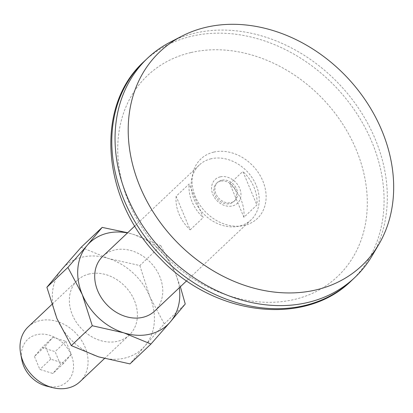 <?xml version="1.0" encoding="UTF-8"?>
<svg xmlns="http://www.w3.org/2000/svg" width="413" height="413" viewBox="0 0 413 413"><rect width="100%" height="100%" fill="white"/><g stroke="black" fill="none" stroke-linecap="round" stroke-linejoin="round"><path stroke-width="0.31" stroke-dasharray="2.06 1.55" d="M81.165 247.258L108.325 258.466L139.842 265.554L160.843 245.694L133.683 234.486L127.689 232.736M139.842 265.554L149.862 296.777A56.576 45.549 46.6 0 0 108.325 258.466A56.576 45.549 46.6 0 0 61.847 269.333A56.576 45.549 46.6 0 0 56.906 318.506A56.576 45.549 46.6 0 0 98.444 356.817A56.576 45.549 46.6 0 0 144.922 345.949A56.576 45.549 46.6 0 0 149.862 296.777L164.235 323.88L144.922 345.949L129.956 363.905M164.235 323.88L185.236 304.014M176.129 196.273A37.717 30.366 -133.4 0 0 190.181 229.871L176.129 196.273L189.133 183.976L203.186 217.574A37.717 30.366 -133.4 0 1 189.133 183.976M79.957 381.715A37.717 30.366 46.6 0 0 81.211 339.914A37.717 30.366 46.6 0 0 39.953 320.638A37.717 30.366 46.6 0 0 28.12 326.91M46.561 386.114A28.915 23.283 46.6 0 0 73.065 361.024A28.915 23.283 46.6 0 0 36.669 334.711A28.915 23.283 46.6 0 0 21.874 360.012M243.892 217.315A37.717 30.366 -133.4 0 0 229.834 183.718L243.892 217.315L256.891 205.018A37.717 30.366 -133.4 0 0 242.839 171.421L256.891 205.018M211.095 158.773A37.717 30.366 46.6 0 0 199.262 165.045A37.717 30.366 46.6 0 0 203.119 213.309A37.717 30.366 46.6 0 0 251.099 219.85A37.717 30.366 46.6 0 0 252.353 178.044A37.717 30.366 46.6 0 0 211.095 158.773M154.658 311.061A37.717 30.366 46.6 0 0 155.913 269.261A37.717 30.366 46.6 0 0 114.654 249.989A37.717 30.366 46.6 0 0 102.822 256.256M190.181 229.871L203.186 217.574M229.834 183.718L242.839 171.421M89.296 273.969A37.717 30.366 46.6 0 0 77.463 280.241A37.717 30.366 46.6 0 0 81.32 328.505A37.717 30.366 46.6 0 0 129.3 335.046A37.717 30.366 46.6 0 0 130.56 293.24A37.717 30.366 46.6 0 0 89.296 273.969M34.429 356.46L39.855 369.418L52.89 373.486L60.51 364.591L55.089 351.628L42.049 347.565L34.429 356.46L45.265 346.213L52.885 337.318L42.049 347.565M52.885 337.318L65.925 341.381L55.089 351.628M65.925 341.381L71.346 354.344L63.726 363.239L50.691 359.171L45.265 346.213M50.691 359.171L39.855 369.418M63.726 363.239L52.89 373.486M71.346 354.344L60.51 364.591M372.134 255.735A150.869 121.463 46.6 0 0 349.847 96.374A150.869 121.463 46.6 0 0 194.843 33.159A150.869 121.463 46.6 0 0 170.166 42.198M190.873 52.58A138.298 111.345 46.6 0 0 169.955 260.779A138.298 111.345 46.6 0 0 366.729 214.781A138.298 111.345 46.6 0 0 190.873 52.58M221.569 180.197A12.571 10.124 46.6 0 0 217.625 182.288A12.571 10.124 46.6 0 0 218.911 198.374A12.571 10.124 46.6 0 0 234.904 200.553A12.571 10.124 46.6 0 0 235.322 186.619A12.571 10.124 46.6 0 0 221.569 180.197M220.485 181.219A12.571 10.124 46.6 0 0 216.541 183.31A12.571 10.124 46.6 0 0 217.827 199.402A12.571 10.124 46.6 0 0 233.82 201.58A12.571 10.124 46.6 0 0 234.238 187.647A12.571 10.124 46.6 0 0 220.485 181.219M179.325 287.732A56.576 45.549 46.6 0 0 175.215 272.797A56.576 45.549 46.6 0 0 133.683 234.486A56.576 45.549 46.6 0 0 127.488 232.927M160.843 245.694L175.215 272.797L180.362 286.746M351.608 280.535A150.869 121.463 46.6 0 0 356.636 113.322A150.869 121.463 46.6 0 0 191.596 36.236A150.869 121.463 46.6 0 0 144.266 61.31M213.743 152.118A41.052 33.05 46.6 0 0 207.532 213.913A41.052 33.05 46.6 0 0 265.941 200.259A41.052 33.05 46.6 0 0 213.743 152.118M220.181 176.883A16.283 13.108 46.6 0 0 217.718 201.399A16.283 13.108 46.6 0 0 240.887 195.979A16.283 13.108 46.6 0 0 220.181 176.883M199.262 165.045L134.839 225.973M251.099 219.85L186.676 280.778M77.463 280.241L51.759 304.551M129.3 335.046L104.432 358.567M217.625 182.288L216.541 183.31M234.904 200.553L233.82 201.58"/><path stroke-width="0.62" d="M127.488 232.927A56.576 45.549 46.6 0 0 87.205 245.348L67.887 267.423L46.886 287.283L61.847 269.333L81.165 247.258L102.166 227.398L87.205 245.348A56.576 45.549 46.6 0 0 82.264 294.526L92.285 325.743L123.797 332.832A56.576 45.549 46.6 0 0 170.275 321.97L185.236 304.014L180.362 286.746M127.689 232.736L102.166 227.398M46.886 287.283L56.906 318.506L71.284 345.609L92.285 325.743M67.887 267.423L82.264 294.526A56.576 45.549 46.6 0 0 123.797 332.832L150.957 344.039L170.275 321.97A56.576 45.549 46.6 0 0 179.325 287.732M71.284 345.609L98.444 356.817L129.956 363.905L150.957 344.039M51.759 304.551L28.12 326.91A37.717 30.366 46.6 0 0 20.65 353.642A37.717 30.366 46.6 0 0 52.849 387.688A37.717 30.366 46.6 0 0 79.957 381.715L104.432 358.567M20.65 353.642L21.874 360.012A28.915 23.283 46.6 0 0 46.561 386.114L52.849 387.688M134.839 225.973L102.822 256.256A37.717 30.366 46.6 0 0 106.678 304.526A37.717 30.366 46.6 0 0 154.658 311.061L186.676 280.778M206.004 27.299A147.1 118.428 46.6 0 0 181.942 36.117A147.1 118.428 46.6 0 0 174.9 240.005A147.1 118.428 46.6 0 0 378.86 244.315A147.1 118.428 46.6 0 0 357.131 88.94A147.1 118.428 46.6 0 0 206.004 27.299M181.942 36.117L170.166 42.198A150.869 121.463 46.6 0 0 147.513 58.238A150.869 121.463 46.6 0 0 162.939 251.31A150.869 121.463 46.6 0 0 354.855 277.459A150.869 121.463 46.6 0 0 372.134 255.735L378.86 244.315M147.513 58.238L144.266 61.31A150.869 121.463 46.6 0 0 159.692 254.387A150.869 121.463 46.6 0 0 351.608 280.535L354.855 277.459M144.266 61.31C93.142 107.101 102.347 202.153 160.363 258.615C214.151 315.682 304.51 327.401 351.608 280.535"/></g></svg>
